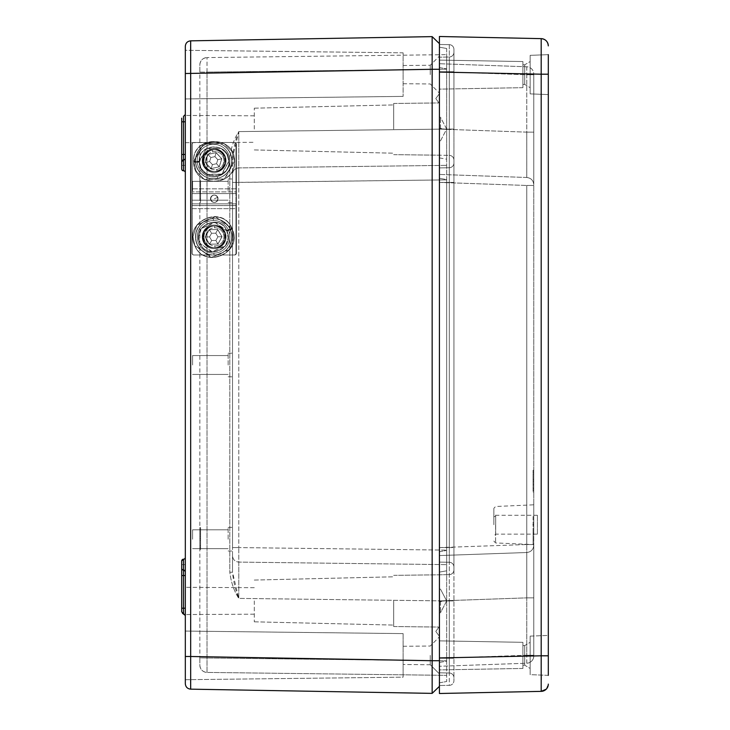 <?xml version="1.0" encoding="UTF-8"?>
<svg xmlns="http://www.w3.org/2000/svg" width="730" height="730" viewBox="0 0 730 730"><rect width="100%" height="100%" fill="white"/><g stroke="black" fill="none" stroke-linecap="round" stroke-linejoin="round"><path stroke-width="0.55" stroke-dasharray="3.65 2.74" d="M203.378 236.849A10.886 10.886 -90 0 1 214.264 225.962A10.886 10.886 -90 0 1 225.15 236.849A10.886 10.886 -90 0 1 214.264 247.744A10.886 10.886 -90 0 1 203.378 236.849M204.008 236.849A10.886 10.886 -90 0 1 214.894 225.962A10.886 10.886 -90 0 1 225.789 236.849A10.886 10.886 -90 0 1 214.894 247.744A10.886 10.886 -90 0 1 204.008 236.849M203.378 160.627A10.886 10.886 -90 0 1 214.264 149.741A10.886 10.886 -90 0 1 225.15 160.627A10.886 10.886 -90 0 1 214.264 171.513A10.886 10.886 -90 0 1 203.378 160.627M204.008 160.627A10.886 10.886 -90 0 1 214.894 149.741A10.886 10.886 -90 0 1 225.789 160.627A10.886 10.886 -90 0 1 214.894 171.513A10.886 10.886 -90 0 1 204.008 160.627M185.32 74.615L185.32 98.933L185.32 50.297L403.115 52.834L403.115 74.615L403.115 52.834L403.115 74.615L403.115 52.834L185.32 50.297M185.32 655.385L185.32 631.067L185.32 679.703L185.32 655.385L185.32 679.703L403.115 677.166L403.115 633.604L403.115 677.166L403.115 655.385L403.115 677.166L185.32 679.703M185.32 129.064L185.32 115.45L185.32 129.064M254.286 129.064L254.286 108.186L254.286 129.064M185.32 600.936L185.32 614.551L185.32 600.936M254.286 600.936L254.286 621.814L254.286 600.936M430.253 74.615L430.253 65.253L430.253 74.615M403.115 74.615L403.115 96.397L403.115 74.615M430.253 655.385L430.253 664.747L430.253 655.385M393.68 129.064L393.68 103.468L393.68 129.064M393.68 600.936L393.68 626.532L393.68 600.936M439.414 74.615L439.414 93.13L439.414 74.615M439.414 671.636L439.414 636.87L439.414 671.636M449.297 57.013L449.297 547.582L439.414 547.582L449.297 547.582L449.297 600.936L449.297 182.418L453.932 182.418L449.297 182.418L449.297 547.582L449.297 182.418L439.414 182.418L449.297 182.418L449.297 167.727L439.414 167.9L449.297 167.727A4.718 4.718 0 0 0 453.932 163.009A4.718 4.718 180 0 1 449.297 167.727A4.718 4.718 0 0 0 453.932 163.009L453.932 569.911A4.718 4.718 180 0 1 449.297 574.629A4.718 4.718 0 0 0 453.932 569.911L453.932 566.991A4.718 4.718 180 0 0 449.297 562.273L439.414 562.1L439.414 672.814L449.297 672.987L439.414 672.814L439.414 658.287L449.297 658.287L449.297 685.342L439.414 685.516L449.297 685.342A4.718 4.718 0 0 0 453.932 680.625L453.932 569.911A4.718 4.718 0 0 1 449.297 574.629L439.414 574.802L449.297 574.629L439.414 574.802L439.414 685.516L439.414 574.802L449.297 574.629A4.718 4.718 0 0 0 453.932 569.911L453.932 163.009A4.718 4.718 0 0 1 449.297 167.727L449.297 129.064L439.414 129.064L439.414 600.936L439.414 57.186L439.414 129.091L449.297 129.064L449.297 71.713L439.414 71.713L439.414 63.72L439.414 71.704L449.297 71.713L449.297 155.371L439.414 155.198L449.297 155.371A4.718 4.718 0 0 1 453.932 160.089L453.932 71.713L453.932 160.089A4.718 4.718 0 0 0 449.297 155.371A4.718 4.718 0 0 1 453.932 160.089L453.932 182.418L453.932 160.089A4.718 4.718 180 0 0 449.297 155.371L449.297 182.418L449.297 129.064L439.414 129.064L453.932 129.064L453.932 49.375L453.932 163.009L453.932 129.064L449.297 129.064L453.932 129.064L449.297 129.064L449.297 44.658L439.414 44.484L449.297 44.658A4.718 4.718 0 0 1 453.932 49.375A4.718 4.718 0 0 0 449.297 44.658L449.297 71.713L453.932 71.713L449.297 71.713L453.932 71.713L449.297 71.713L449.297 57.013A4.718 4.718 0 0 0 453.932 52.295A4.718 4.718 0 0 1 449.297 57.013L439.414 57.186L449.297 57.013A4.718 4.718 0 0 0 453.932 52.295M439.414 631.432L439.414 626.532L439.414 631.432M439.414 98.568L439.414 103.468L439.414 98.568M232.514 190.767L232.514 178.969L232.514 190.767M228.152 190.767L228.152 178.969L228.152 190.767M232.514 365L232.514 353.201L232.514 365M228.152 365L228.152 353.201L228.152 365M232.514 539.233L232.514 527.434L232.514 539.233M228.152 539.233L228.152 527.434L228.152 539.233M199.847 191.497L199.847 180.602L199.847 200.567L199.847 191.497L199.847 200.567L199.847 191.497L199.847 198.752L199.847 191.497L200.567 191.497L200.567 202.383L200.567 180.602L200.567 200.567L200.567 191.497L200.567 200.567L200.567 191.497L199.847 191.497L200.567 191.497L200.567 193.313L200.567 191.497L199.847 191.497M199.847 538.503L199.847 549.398L199.847 527.617L199.847 547.582L199.847 538.503L199.847 547.582L199.847 538.503L199.847 545.766L199.847 538.503L200.567 538.503L200.567 549.398L200.567 527.617L200.567 547.582L200.567 538.503L200.567 547.582L200.567 538.503L199.847 538.503L200.567 538.503L200.567 540.319L200.567 538.503L199.847 538.503M192.583 190.767L192.583 181.332L192.583 190.767M192.583 365L192.583 355.565L192.583 365M192.583 539.233L192.583 529.798L192.583 539.233M185.32 615.463L185.32 557.382L185.32 615.463M185.32 172.618L185.32 165.363L185.32 172.618A1.816 1.816 0 0 0 183.504 170.802L183.504 121.8L185.32 121.8L185.32 154.468L185.32 114.537L185.32 154.468L183.504 154.468L183.504 159.916A1.816 1.816 0 0 0 181.697 161.732A1.816 1.816 0 0 1 183.504 159.916A1.816 1.816 0 0 0 185.32 158.1L185.32 172.618A1.816 1.816 0 0 0 183.504 170.802L181.697 168.986A1.816 1.816 0 0 0 183.504 170.802A1.816 1.816 0 0 1 185.32 172.618A1.816 1.816 0 0 0 183.504 170.802A1.816 1.816 0 0 1 181.697 168.986L181.697 161.732A1.816 1.816 0 0 1 183.504 159.916L183.504 170.802A1.816 1.816 0 0 1 181.697 168.986L181.697 121.8L181.697 165.363L183.504 165.363L183.504 170.802A1.816 1.816 0 0 1 185.32 172.618M185.32 158.1A1.816 1.816 0 0 1 183.504 159.916A1.816 1.816 0 0 0 185.32 158.1A1.816 1.816 180 0 1 183.504 159.916A1.816 1.816 0 0 0 185.32 158.1L185.32 154.468M185.32 114.537L185.32 121.8L185.32 114.537M185.32 142.669L254.286 142.314L185.32 142.669L185.32 121.8L183.504 121.8L183.504 154.468L181.697 154.468L181.697 118.169L181.697 121.8L183.504 121.8L183.504 116.353L183.504 165.363L185.32 165.363L181.697 165.363M185.32 608.199L181.697 608.199L181.697 561.014A1.816 1.816 0 0 1 183.504 559.198A1.816 1.816 0 0 0 185.32 557.382A1.816 1.816 180 0 1 183.504 559.198A1.816 1.816 0 0 0 185.32 557.382L185.32 564.637L185.32 557.382A1.816 1.816 180 0 1 183.504 559.198L183.504 570.084A1.816 1.816 0 0 1 181.697 568.269L181.697 611.831L181.697 568.269A1.816 1.816 0 0 0 183.504 570.084A1.816 1.816 0 0 1 185.32 571.9A1.816 1.816 0 0 0 183.504 570.084A1.816 1.816 0 0 1 185.32 571.9A1.816 1.816 0 0 0 183.504 570.084A1.816 1.816 0 0 1 181.697 568.269A1.816 1.816 0 0 0 183.504 570.084L183.504 608.199L183.504 564.637L185.32 564.637L183.504 564.637L183.504 559.198L183.504 613.647M185.32 683.718L185.32 46.282M190.63 50.352L190.63 679.648M403.115 655.385L403.115 664.51L403.115 655.385M181.697 561.014A1.816 1.816 0 0 1 183.504 559.198A1.816 1.816 0 0 0 181.697 561.014A1.816 1.816 0 0 1 183.504 559.198M185.32 656.498L432.151 660.714L432.151 69.286L185.32 73.502M432.151 688.7L432.151 693.372L439.414 686.364L439.414 69.286L439.414 660.714L432.151 660.714L432.151 683.919M439.414 686.145L432.151 693.372L190.676 689.156M190.676 40.843L432.151 36.628L432.151 46.483M432.151 53.336L432.151 69.286L439.414 69.286L439.414 43.636L432.151 36.628M181.697 154.468L181.697 161.732A1.816 1.816 0 0 1 183.504 159.916A1.816 1.816 0 0 0 181.697 161.732M439.414 655.385L439.414 673.899L439.414 655.385M439.414 662.429L439.414 47.194L439.414 682.805L439.414 662.429L446.669 661.143L446.669 600.48L446.669 681.519L446.669 661.143L439.414 662.429M446.669 570.814L446.669 600.48L446.669 570.814L439.414 572.092L446.669 570.814L439.414 572.092L446.669 570.814L446.669 550.438L446.669 570.814M439.414 682.805L446.669 681.519L439.414 682.805M446.669 179.562L446.669 550.438L446.669 159.186L446.669 179.562L439.414 178.284L446.669 179.562M439.414 157.908L446.669 159.186L446.669 68.857L446.669 159.186L439.414 157.908M446.669 48.481L446.669 68.857L446.669 48.481L439.414 47.194L446.669 48.481M446.669 564.637L446.669 54.65L446.669 564.637L238.783 562.1L238.783 598.399L238.783 547.582L238.783 562.1L446.669 564.637M238.783 182.418L238.783 167.9L446.669 165.363L238.783 167.9L446.669 165.363L238.783 167.9L238.783 131.601L238.783 547.582L446.669 550.119L238.783 547.582L238.783 182.418L446.669 179.881L232.514 182.418L232.514 174.251C232.879 170.428 234.969 168.311 238.783 167.9C234.969 168.311 232.879 170.428 232.514 174.251C232.879 170.428 234.969 168.311 238.783 167.9C234.969 168.311 232.879 170.428 232.514 174.251L232.514 547.582L232.514 182.418L238.783 182.418M207.01 72.097L207.01 57.579L446.669 54.65L207.01 57.579L207.01 72.097L446.669 69.167L207.01 72.097L207.01 672.421L446.669 675.35L207.01 672.421L207.01 72.097L199.847 72.097L199.847 64.833C200.257 60.471 202.648 58.044 207.01 57.579A7.263 7.263 0 0 0 199.847 64.833L199.847 657.903L199.847 72.097L207.01 72.097M232.514 555.749L232.514 572.238L238.783 598.399C235.434 590.023 233.344 581.308 232.514 572.238L229.822 572.238C231.1 582.467 234.093 591.19 238.783 598.399L446.669 600.936L238.783 598.399C234.093 591.19 231.1 582.467 229.822 572.238L229.822 157.762L229.822 572.238L232.514 572.238L232.514 157.762L229.822 157.762C231.1 147.533 234.093 138.81 238.783 131.601C235.434 139.977 233.344 148.692 232.514 157.762L229.822 157.762C231.1 147.533 234.093 138.81 238.783 131.601L232.514 157.762L232.514 555.749C232.879 559.572 234.969 561.689 238.783 562.1C234.969 561.689 232.879 559.572 232.514 555.749C232.879 559.572 234.969 561.689 238.783 562.1C234.969 561.689 232.879 559.572 232.514 555.749M199.847 657.903L199.847 665.167C200.257 669.529 202.648 671.956 207.01 672.421A7.263 7.263 0 0 1 199.847 665.167L199.847 657.903L446.669 660.832L199.847 657.903M199.847 186.05L199.847 184.234L199.847 186.05L199.847 184.234L199.847 186.05L200.567 186.05L200.567 184.234L199.847 184.234L200.567 184.234L200.567 186.05L199.847 186.05L200.567 186.05L200.567 184.234L199.847 184.234L200.567 184.234L200.567 186.05L199.847 186.05M199.847 189.681L199.847 187.865L199.847 189.681L199.847 187.865L199.847 189.681L200.567 189.681L200.567 187.865L199.847 187.865L200.567 187.865L200.567 189.681L199.847 189.681L200.567 189.681L200.567 187.865L199.847 187.865L200.567 187.865L200.567 189.681L199.847 189.681M199.847 533.064L199.847 531.248L199.847 533.064L199.847 531.248L199.847 533.064L200.567 533.064L200.567 531.248L199.847 531.248L200.567 531.248L200.567 533.064L199.847 533.064L200.567 533.064L200.567 531.248L199.847 531.248L200.567 531.248L200.567 533.064L199.847 533.064M199.847 536.687L199.847 534.88L199.847 536.687L199.847 534.88L199.847 536.687L200.567 536.687L200.567 534.88L199.847 534.88L200.567 534.88L200.567 536.687L199.847 536.687L200.567 536.687L200.567 534.88L199.847 534.88L200.567 534.88L200.567 536.687L199.847 536.687M199.847 193.313L199.847 198.752L199.847 193.313L200.567 193.313L199.847 193.313L200.567 193.313L200.567 198.752L200.567 193.313L199.847 193.313L200.567 193.313L200.567 191.497L200.567 193.313L199.847 193.313L200.567 193.313L200.567 198.752L199.847 198.752L200.567 198.752L200.567 193.313L199.847 193.313M199.847 540.319L199.847 545.766L199.847 540.319L200.567 540.319L199.847 540.319L200.567 540.319L200.567 545.766L200.567 540.319L199.847 540.319L200.567 540.319L200.567 538.503L200.567 540.319L199.847 540.319L200.567 540.319L200.567 545.766L199.847 545.766L200.567 545.766L200.567 540.319L199.847 540.319M199.847 198.752L200.567 198.752L199.847 198.752M199.847 545.766L200.567 545.766L199.847 545.766M493.863 524.715L493.863 508.746L493.863 524.715M548.303 675.35L530.153 674.657L530.153 636.122L530.153 674.657L530.153 636.122L548.303 635.419L548.303 675.35L548.303 635.419L548.303 655.805L548.303 635.419L530.153 636.122L530.153 674.657L548.303 675.35L548.303 635.419M548.303 94.581L530.153 93.878L530.153 55.343L530.153 93.878L530.153 55.343L548.303 54.65L548.303 94.581L548.303 54.65L530.153 55.343L530.153 93.878L548.303 94.581L548.303 54.65M524.715 645.585L524.715 655.385L524.715 645.585L524.715 655.385L524.715 645.585L530.153 642.318L530.153 655.385L530.153 642.318L530.153 655.385L530.153 642.318L524.715 645.585L522.899 645.585L524.715 645.585M524.715 64.815L524.715 74.615L524.715 64.815L524.715 74.615L524.715 64.815L530.153 61.548L530.153 74.615L530.153 61.548L530.153 74.615L530.153 61.548L524.715 64.815L522.899 64.815L524.715 64.815M524.715 665.185L524.715 655.385L524.715 665.185L524.715 655.385L524.715 665.185L530.153 668.452L530.153 655.385L530.153 668.452L530.153 655.385L530.153 668.452L524.715 665.185L522.899 665.185L522.899 645.585L522.899 665.185L524.715 665.185M522.899 665.185L522.899 645.585L522.899 665.185M524.715 84.415L524.715 74.615L524.715 84.415L524.715 74.615L524.715 84.415L530.153 87.682L530.153 74.615L530.153 87.682L530.153 74.615L530.153 87.682L524.715 84.415L522.899 84.415L522.899 64.815L522.899 84.415L524.715 84.415M522.899 84.415L522.899 64.815L522.899 84.415M440.5 600.936L440.5 612.735L440.5 600.936M440.5 129.064L440.5 117.265L440.5 129.064M522.899 668.452L439.414 669.903L439.414 640.867L439.414 669.903L439.414 640.867L439.414 669.903L522.899 668.452L522.899 642.327L439.414 640.867L522.899 642.327L522.899 668.452M522.899 87.673L439.414 89.133L439.414 60.097L439.414 89.133L439.414 60.097L439.414 89.133L522.899 87.673L522.899 61.548L439.414 60.097L522.899 61.548L522.899 87.673M533.064 481.152L533.064 492.047L533.064 470.266L533.064 490.231L533.064 481.152L533.785 481.152L533.785 492.047L533.785 470.266L533.785 490.231L533.785 479.336L533.785 481.152L533.064 481.152L533.064 479.336L533.785 479.336L533.785 473.898L533.785 479.336L533.064 479.336L533.064 481.152M533.092 532.955L533.092 516.475L533.785 516.174L533.785 545.264C533.393 549.553 531.057 551.971 526.777 552.519L439.414 555.567L439.414 600.909L439.414 562.1L449.297 562.273A4.718 4.718 0 0 1 453.932 566.991L453.932 680.625A4.718 4.718 0 0 1 449.297 685.342L449.297 600.936L439.414 600.936L439.414 555.567L526.777 552.519L439.414 555.567L526.777 552.519L526.777 544.534L526.777 597.861L526.777 552.519C531.057 551.971 533.393 549.553 533.785 545.264C533.393 549.553 531.057 551.971 526.777 552.519C531.057 551.971 533.393 549.553 533.785 545.264L533.785 185.466L533.785 533.256L533.092 532.955L533.092 544.571L533.092 516.475M537.417 534.15L537.417 515.28L537.417 534.15L495.67 534.15L495.67 524.715L495.67 534.15L493.863 535.966M495.67 524.715L495.67 515.28L495.67 524.715M546.232 689.193L548.303 684.11M548.303 655.805L541.195 655.805L541.258 675.077M541.258 679.785L541.24 689.403M541.195 691.365L439.414 693.5L439.414 36.5L541.195 38.635L541.195 74.195L548.303 74.195M449.297 672.987L449.297 547.582L449.297 562.273L439.414 562.1L449.297 562.273A4.718 4.718 0 0 1 453.932 566.991A4.718 4.718 0 0 0 449.297 562.273L449.297 658.287L439.414 658.287L449.297 658.287L439.414 658.287L439.414 600.909L439.414 666.28L439.414 600.936L453.932 600.936L453.932 677.705L453.932 600.936L449.297 600.936L449.297 658.287L453.932 658.287L449.297 658.287L453.932 658.287L449.297 658.287L449.297 672.987A4.718 4.718 0 0 1 453.932 677.705A4.718 4.718 0 0 0 449.297 672.987A4.718 4.718 0 0 1 453.932 677.705M526.777 177.481L526.777 132.139L526.777 177.481L439.414 174.433L526.777 177.481C531.057 178.029 533.393 180.447 533.785 184.736L533.785 74.752L533.785 184.736C533.393 180.447 531.057 178.029 526.777 177.481C531.057 178.029 533.393 180.447 533.785 184.736C533.393 180.447 531.057 178.029 526.777 177.481M526.777 66.777L526.777 74.752L526.777 66.777C531.057 67.324 533.393 69.742 533.785 74.031L533.785 74.752L533.785 74.031A7.263 7.263 0 0 0 526.777 66.777L439.414 63.72L526.777 66.777M526.777 663.223L526.777 655.248L526.777 663.223C531.057 662.676 533.393 660.258 533.785 655.969L533.785 545.264L533.785 655.969A7.263 7.263 0 0 1 526.777 663.223L439.414 666.28L526.777 663.223M526.777 544.534L533.785 544.534L526.777 544.534L526.777 185.466L533.785 185.466L526.777 185.466L526.777 544.534L439.414 547.582L453.932 547.582L439.414 547.582L526.777 544.534M526.777 74.752L533.785 74.752L526.777 74.752L526.777 132.139L439.414 129.091L526.777 132.139L526.777 74.752L439.414 71.704L526.777 74.752M526.777 655.248L533.785 655.248L526.777 655.248L526.777 597.861L439.414 600.909L453.932 600.936L439.414 600.936L526.777 597.861L526.777 655.248L439.414 658.296L526.777 655.248M533.785 486.6L533.785 488.416L533.785 486.6L533.064 486.6L533.785 486.6M533.785 482.968L533.785 484.784L533.785 482.968L533.064 482.968L533.785 482.968M533.785 488.416L533.064 488.416L533.064 486.6L533.064 488.416L533.785 488.416M533.785 484.784L533.064 484.784L533.785 484.784M533.064 482.968L533.064 484.784L533.064 482.968M533.064 473.898L533.785 473.898L533.064 473.898L533.064 479.336L533.785 479.336L533.064 479.336L533.064 473.898M202.219 160.627A11.799 11.799 90 0 0 214.018 172.426A11.799 11.799 90 0 0 225.807 160.627A11.799 11.799 90 0 0 214.018 148.829A11.799 11.799 90 0 0 202.219 160.627A11.799 11.799 90 0 0 214.018 172.426A11.799 11.799 90 0 0 225.807 160.627A11.799 11.799 90 0 0 214.018 148.829A11.799 11.799 90 0 0 202.219 160.627A11.799 11.799 90 0 0 214.018 172.426A11.799 11.799 90 0 0 225.807 160.627A11.799 11.799 90 0 0 214.018 148.829A11.799 11.799 90 0 0 202.219 160.627L202.347 160.627A11.799 11.799 90 0 0 214.145 172.426A11.799 11.799 90 0 0 225.935 160.627A11.799 11.799 90 0 0 214.145 148.829A11.799 11.799 90 0 0 202.347 160.627A11.799 11.799 90 0 0 214.145 172.426A11.799 11.799 90 0 0 225.935 160.627L225.935 160.627A11.799 11.799 90 0 0 214.145 148.829A11.799 11.799 90 0 0 202.347 160.627A11.799 11.799 90 0 0 214.145 172.426A11.799 11.799 90 0 0 225.935 160.627A11.799 11.799 90 0 0 214.145 148.829A11.799 11.799 90 0 0 202.347 160.627L202.219 160.627M202.219 236.849A11.799 11.799 90 0 0 214.018 248.647A11.799 11.799 90 0 0 225.807 236.849A11.799 11.799 90 0 0 214.018 225.059A11.799 11.799 90 0 0 202.219 236.849A11.799 11.799 90 0 0 214.018 248.647A11.799 11.799 90 0 0 225.807 236.849A11.799 11.799 90 0 0 214.018 225.059A11.799 11.799 90 0 0 202.219 236.849A11.799 11.799 90 0 0 214.018 248.647A11.799 11.799 90 0 0 225.807 236.849A11.799 11.799 90 0 0 214.018 225.059A11.799 11.799 90 0 0 202.219 236.849L202.347 236.849A11.799 11.799 90 0 0 214.145 248.647A11.799 11.799 90 0 0 225.935 236.849A11.799 11.799 90 0 0 214.145 225.059A11.799 11.799 90 0 0 202.347 236.849A11.799 11.799 90 0 0 214.145 248.647A11.799 11.799 90 0 0 225.935 236.849L225.935 236.849A11.799 11.799 90 0 0 214.145 225.059A11.799 11.799 90 0 0 202.347 236.849A11.799 11.799 90 0 0 214.145 248.647A11.799 11.799 90 0 0 225.935 236.849A11.799 11.799 90 0 0 214.145 225.059A11.799 11.799 90 0 0 202.347 236.849L202.219 236.849M235.973 253.191L235.973 208.643L235.973 253.191A1.816 1.816 -90 0 1 234.157 254.998L234.284 254.998A1.816 1.816 90 0 0 236.1 253.191L235.973 253.191A1.816 1.816 -90 0 1 234.157 254.998L234.284 254.998A1.816 1.816 90 0 0 236.1 253.191L235.973 253.191A1.816 1.816 -90 0 1 234.157 254.998L234.284 254.998A1.816 1.816 90 0 0 236.1 253.191L235.973 208.643L192.054 208.643L192.054 144.294A1.816 1.816 -90 0 1 193.87 142.478L193.998 142.478A1.816 1.816 90 0 0 192.182 144.294L192.054 144.294A1.816 1.816 -90 0 1 193.87 142.478L193.998 142.478A1.816 1.816 90 0 0 192.182 144.294L192.054 144.294A1.816 1.816 -90 0 1 193.87 142.478L193.998 142.478A1.816 1.816 90 0 0 192.182 144.294L192.054 188.833L192.054 144.294M234.157 254.998L193.87 254.998A1.816 1.816 -90 0 1 192.054 253.191L192.182 253.191A1.816 1.816 90 0 0 193.998 254.998L193.87 254.998A1.816 1.816 -90 0 1 192.054 253.191L192.054 188.833L235.973 188.833L236.1 144.294A1.816 1.816 90 0 0 234.284 142.478L234.157 142.478A1.816 1.816 -90 0 1 235.973 144.294L236.1 144.294A1.816 1.816 90 0 0 234.284 142.478L234.157 142.478A1.816 1.816 -90 0 1 235.973 144.294L236.1 144.294A1.816 1.816 90 0 0 234.284 142.478L193.998 142.478M192.054 208.643L192.182 253.191A1.816 1.816 90 0 0 193.998 254.998L193.87 254.998A1.816 1.816 -90 0 1 192.054 253.191L192.054 208.643L235.973 208.643L235.973 188.833L192.054 188.833L235.973 188.833L235.973 144.294L235.973 208.643L192.054 208.643L192.054 188.833M236.1 144.294L236.1 191.899L192.182 191.899L236.1 191.899L236.1 253.191L236.1 144.294L236.1 191.899L192.182 191.899L192.182 144.294L192.182 253.191L192.182 144.294M214.018 172.426L214.264 172.426A11.799 11.799 -90 0 1 202.475 160.627A11.799 11.799 -90 0 1 214.264 148.829A11.799 11.799 -90 0 1 226.063 160.627A11.799 11.799 -90 0 1 214.264 172.426A11.799 11.799 -90 0 1 202.475 160.627A11.799 11.799 -90 0 1 214.264 148.829A11.799 11.799 -90 0 1 226.063 160.627A11.799 11.799 -90 0 1 214.264 172.426A11.799 11.799 -90 0 1 202.475 160.627A11.799 11.799 -90 0 1 214.264 148.829A11.799 11.799 -90 0 1 226.063 160.627A11.799 11.799 -90 0 1 214.264 172.426L214.145 172.426A11.799 11.799 -90 0 1 202.347 160.627A11.799 11.799 -90 0 1 214.145 148.829L214.145 148.829A11.799 11.799 -90 0 1 225.935 160.627A11.799 11.799 -90 0 1 214.145 172.426A11.799 11.799 -90 0 1 202.347 160.627A11.799 11.799 -90 0 1 214.145 148.829A11.799 11.799 -90 0 1 225.935 160.627A11.799 11.799 -90 0 1 214.145 172.426A11.799 11.799 -90 0 1 202.347 160.627A11.799 11.799 -90 0 1 214.145 148.829A11.799 11.799 -90 0 1 225.935 160.627A11.799 11.799 -90 0 1 214.145 172.426L214.264 172.426M214.018 248.647L214.264 248.647A11.799 11.799 -90 0 1 202.475 236.849A11.799 11.799 -90 0 1 214.264 225.059A11.799 11.799 -90 0 1 226.063 236.849A11.799 11.799 -90 0 1 214.264 248.647A11.799 11.799 -90 0 1 202.475 236.849A11.799 11.799 -90 0 1 214.264 225.059A11.799 11.799 -90 0 1 226.063 236.849A11.799 11.799 -90 0 1 214.264 248.647A11.799 11.799 -90 0 1 202.475 236.849A11.799 11.799 -90 0 1 214.264 225.059A11.799 11.799 -90 0 1 226.063 236.849A11.799 11.799 -90 0 1 214.264 248.647L214.145 248.647A11.799 11.799 -90 0 1 202.347 236.849A11.799 11.799 -90 0 1 214.145 225.059L214.145 225.059A11.799 11.799 -90 0 1 225.935 236.849A11.799 11.799 -90 0 1 214.145 248.647A11.799 11.799 -90 0 1 202.347 236.849A11.799 11.799 -90 0 1 214.145 225.059A11.799 11.799 -90 0 1 225.935 236.849A11.799 11.799 -90 0 1 214.145 248.647A11.799 11.799 -90 0 1 202.347 236.849A11.799 11.799 -90 0 1 214.145 225.059A11.799 11.799 -90 0 1 225.935 236.849A11.799 11.799 -90 0 1 214.145 248.647L214.264 248.647M214.465 202.365A3.632 3.632 -90 0 1 211.134 200.166A3.632 3.632 -90 0 1 214.465 195.111A3.632 3.632 -90 0 1 217.805 197.319A3.632 3.632 -90 0 1 214.465 202.365L214.264 202.365A3.632 3.632 -90 0 1 210.642 198.743A3.632 3.632 -90 0 1 214.264 195.111A3.632 3.632 -90 0 1 217.896 198.743A3.632 3.632 -90 0 1 214.264 202.365A3.632 3.632 -90 0 1 210.642 198.743A3.632 3.632 -90 0 1 214.264 195.111A3.632 3.632 -90 0 1 217.896 198.743A3.632 3.632 -90 0 1 214.264 202.365A3.632 3.632 -90 0 1 210.642 198.743A3.632 3.632 -90 0 1 214.264 195.111A3.632 3.632 -90 0 1 217.896 198.743A3.632 3.632 -90 0 1 214.264 202.365L214.145 202.365A3.632 3.632 -90 0 1 210.514 198.743A3.632 3.632 -90 0 1 214.145 195.111L214.145 195.111A3.632 3.632 -90 0 1 217.768 198.743A3.632 3.632 -90 0 1 214.145 202.365A3.632 3.632 90 0 0 217.476 197.319A3.632 3.632 90 0 0 214.145 195.111A3.632 3.632 90 0 0 210.806 200.166A3.632 3.632 90 0 0 214.145 202.365A3.632 3.632 -90 0 1 210.514 198.743A3.632 3.632 -90 0 1 214.145 195.111A3.632 3.632 -90 0 1 217.768 198.743A3.632 3.632 -90 0 1 214.145 202.365A3.632 3.632 -90 0 1 210.514 198.743A3.632 3.632 -90 0 1 214.145 195.111A3.632 3.632 -90 0 1 217.768 198.743A3.632 3.632 -90 0 1 214.145 202.365L214.264 202.365M236.283 253.191A1.816 1.816 -90 0 1 234.467 254.998L193.815 254.998A1.816 1.816 -90 0 1 191.999 253.191L191.999 144.294A1.816 1.816 -90 0 1 193.815 142.478L234.467 142.478A1.816 1.816 -90 0 1 236.283 144.294L236.283 253.191A1.816 1.816 -90 0 1 234.467 254.998L193.943 254.998A1.816 1.816 -90 0 1 192.127 253.191L192.127 144.294A1.816 1.816 -90 0 1 193.943 142.478L234.595 142.478A1.816 1.816 -90 0 1 236.41 144.294L236.41 253.191A1.816 1.816 -90 0 1 234.595 254.998L193.943 254.998A1.816 1.816 -90 0 1 192.127 253.191L192.127 144.294A1.816 1.816 -90 0 1 193.943 142.478L234.595 142.478A1.816 1.816 -90 0 1 236.41 144.294L236.41 253.191A1.816 1.816 -90 0 1 234.595 254.998L193.943 254.998A1.816 1.816 -90 0 1 192.127 253.191L192.127 144.294A1.816 1.816 -90 0 1 193.943 142.478L234.595 142.478A1.816 1.816 -90 0 1 236.41 144.294L236.41 253.191A1.816 1.816 -90 0 1 234.595 254.998L193.815 254.998A1.816 1.816 -90 0 1 191.999 253.191L191.999 144.294A1.816 1.816 -90 0 1 193.815 142.478L234.467 142.478A1.816 1.816 -90 0 1 236.283 144.294L236.283 253.191A1.816 1.816 -90 0 1 234.467 254.998L193.815 254.998A1.816 1.816 -90 0 1 191.999 253.191L191.999 144.294A1.816 1.816 -90 0 1 193.815 142.478L234.467 142.478A1.816 1.816 -90 0 1 236.283 144.294L236.41 253.191M214.392 198.779L217.805 197.319A3.632 3.632 -90 0 1 215.888 202.082A3.632 3.632 -90 0 1 211.134 200.166L210.806 200.166A3.632 3.632 90 0 0 215.569 202.082A3.632 3.632 90 0 0 217.476 197.319A3.632 3.632 90 0 0 212.713 195.403A3.632 3.632 90 0 0 210.806 200.166A3.632 3.632 90 0 0 215.569 202.082A3.632 3.632 90 0 0 217.476 197.319A3.632 3.632 90 0 0 212.713 195.403A3.632 3.632 90 0 0 210.806 200.166L211.134 200.166A3.632 3.632 -90 0 1 213.041 195.403A3.632 3.632 -90 0 1 217.805 197.319A3.632 3.632 -90 0 1 215.888 202.082A3.632 3.632 -90 0 1 211.134 200.166A3.632 3.632 -90 0 1 213.041 195.403A3.632 3.632 -90 0 1 217.805 197.319L214.392 198.779M199.445 162.197L199.317 161.576L193.696 161.631L193.824 162.252L199.445 162.197L199.317 161.576L193.696 161.631L196.096 171.057L204.491 179.589L224.876 178.959L234.567 160.956L231.665 151.028L223.845 143.536L203.414 144.075L193.678 161.996L199.299 161.941L199.171 161.321L193.55 161.367L193.678 161.996L199.299 161.941L199.171 161.321L193.55 161.367L193.678 161.996L199.299 161.941L199.171 161.321L193.55 161.367L193.678 161.996C191.716 135.753 235.06 134.566 234.567 160.956C236.575 187.281 193.277 188.559 193.824 162.252L199.445 162.197L201.005 168.311L207.265 174.689L222.02 174.114L228.946 161.011L226.747 153.765L221.081 148.436L206.271 148.92L199.299 161.941C197.748 142.952 229.156 141.875 228.946 161.011C230.543 180.082 199.19 181.25 199.445 162.197L201.188 168.657L206.791 174.269L221.555 174.105L228.828 161.193L226.948 154.112L221.309 148.418L206.49 148.5L199.171 161.321C198.149 142.295 229.558 142.076 228.828 161.193C229.904 180.301 198.542 180.611 199.317 161.576L193.696 161.631L196.279 171.395L204.017 179.169L224.411 178.941L234.449 161.138L231.866 151.365L224.073 143.518L203.643 143.655L193.55 161.367C192.118 135.105 235.462 134.767 234.449 161.138C235.936 187.5 192.629 187.92 193.696 161.631L193.824 162.252L199.445 162.197C199.19 181.25 230.543 180.082 228.946 161.011C229.156 141.875 197.748 142.952 199.299 161.941M226.765 230.406L226.921 231.063L232.058 228.773L231.903 228.116L226.765 230.406L226.921 231.063L232.058 228.773L231.903 228.116L215.14 216.518L196.653 225.251L192.994 236.821L194.928 245.636L211.691 257.343L230.169 248.729L233.792 238.309L231.894 228.454L226.756 230.753L226.911 231.401L232.049 229.111L231.894 228.454L226.756 230.753L226.911 231.401L232.049 229.111L231.894 228.454L226.756 230.753L226.911 231.401L232.049 229.111L231.894 228.454C244.231 251.686 205.002 270.045 194.928 245.636C182.6 222.294 221.829 203.825 231.903 228.116L226.765 230.406L214.556 222.112L201.206 228.554L198.615 237.004L200.066 243.345L212.275 251.759L225.616 245.426L228.171 238.126L226.756 230.753C235.817 247.497 207.493 260.993 200.066 243.345C191.014 226.482 219.338 212.877 226.765 230.406L226.921 231.063L214.948 222.44L201.434 228.508L198.624 236.721L199.892 243.263L211.864 252.005L225.369 246.046L228.18 237.861L226.911 231.401C235.507 248.392 206.836 261.103 199.892 243.263C191.296 226.163 219.976 213.343 226.921 231.063L232.058 228.773L215.532 216.856L196.881 225.214L193.003 236.538L194.755 245.554L211.28 257.59L229.923 249.341L233.81 238.044L232.049 229.111C243.92 252.58 204.345 270.155 194.755 245.554C182.892 221.975 222.468 204.29 232.058 228.773L231.903 228.116L226.765 230.406C219.338 212.877 191.014 226.482 200.066 243.345C207.493 260.993 235.817 247.497 226.756 230.753M217.129 176.56A16.334 16.334 90 0 0 229.466 157.032A16.334 16.334 90 0 0 209.939 144.695A16.334 16.334 90 0 0 197.602 164.223A16.334 16.334 90 0 0 217.129 176.56A16.334 16.334 90 0 0 229.466 157.032A16.334 16.334 90 0 0 209.939 144.695L209.574 142.925A18.15 18.15 90 0 0 213.561 178.777A18.15 18.15 90 0 0 231.602 158.62A18.15 18.15 90 0 0 209.574 142.925L209.793 142.925A18.15 18.15 90 0 0 213.79 178.777A18.15 18.15 90 0 0 231.821 158.62A18.15 18.15 90 0 0 209.793 142.925A18.15 18.15 90 0 0 196.087 164.624A18.15 18.15 90 0 0 217.777 178.33A18.15 18.15 90 0 0 231.492 156.631A18.15 18.15 90 0 0 209.793 142.925A18.15 18.15 90 0 0 196.087 164.624A18.15 18.15 90 0 0 217.777 178.33A18.15 18.15 90 0 0 231.492 156.631A18.15 18.15 90 0 0 209.793 142.925L209.574 142.925A18.15 18.15 90 0 0 195.868 164.624A18.15 18.15 90 0 0 217.558 178.33A18.15 18.15 90 0 0 231.264 156.631A18.15 18.15 90 0 0 209.574 142.925A18.15 18.15 90 0 0 195.868 164.624A18.15 18.15 90 0 0 217.558 178.33A18.15 18.15 90 0 0 231.264 156.631A18.15 18.15 90 0 0 209.574 142.925L209.939 144.695A16.334 16.334 90 0 0 197.602 164.223A16.334 16.334 90 0 0 217.129 176.56L217.777 178.33L217.129 176.56A16.334 16.334 90 0 0 229.466 157.032A16.334 16.334 90 0 0 209.939 144.695A16.334 16.334 90 0 0 197.602 164.223A16.334 16.334 90 0 0 217.129 176.56M216.18 171.249A10.886 10.886 90 0 0 213.79 149.741A10.886 10.886 90 0 0 202.967 161.832A10.886 10.886 90 0 0 216.18 171.249A10.886 10.886 90 0 0 224.411 158.227A10.886 10.886 90 0 0 211.39 150.006L212.375 150.006A10.886 10.886 90 0 0 214.766 171.513A10.886 10.886 90 0 0 225.588 159.423A10.886 10.886 90 0 0 212.375 150.006A10.886 10.886 90 0 0 204.144 163.018A10.886 10.886 90 0 0 217.166 171.249A10.886 10.886 90 0 0 225.387 158.227A10.886 10.886 90 0 0 212.375 150.006A10.886 10.886 90 0 0 204.144 163.018A10.886 10.886 90 0 0 217.166 171.249A10.886 10.886 90 0 0 225.387 158.227A10.886 10.886 90 0 0 212.375 150.006L212.804 151.776A9.07 9.07 90 0 0 205.951 162.626A9.07 9.07 90 0 0 216.801 169.479A9.07 9.07 90 0 0 223.654 158.629A9.07 9.07 90 0 0 212.804 151.776A9.07 9.07 90 0 0 205.951 162.626A9.07 9.07 90 0 0 216.801 169.479A9.07 9.07 90 0 0 223.654 158.629A9.07 9.07 90 0 0 212.804 151.776A9.07 9.07 90 0 0 205.951 162.626A9.07 9.07 90 0 0 216.801 169.479L217.166 171.249L216.18 171.249L217.166 171.249L216.801 169.479A9.07 9.07 90 0 0 223.654 158.629A9.07 9.07 90 0 0 212.804 151.776L212.375 150.006L211.39 150.006A10.886 10.886 90 0 0 203.168 163.018A10.886 10.886 90 0 0 216.18 171.249A10.886 10.886 90 0 0 224.411 158.227A10.886 10.886 90 0 0 211.39 150.006A10.886 10.886 90 0 0 203.168 163.018A10.886 10.886 90 0 0 216.18 171.249M216.025 152.625L221.71 158.784L219.219 166.787L211.043 168.63L205.358 162.471L207.849 154.468L216.025 152.625L221.71 158.784L219.219 166.787L211.043 168.63L205.358 162.471L207.849 154.468L216.025 152.625L221.71 158.784L219.219 166.787L211.043 168.63L205.358 162.471L207.849 154.468L216.117 152.625L214.939 156.621L217.777 159.706L221.801 158.784L216.117 152.625L207.849 154.468L210.851 157.543L214.939 156.621L217.777 159.706L216.536 163.703L219.219 166.787M217.777 159.706L216.536 163.703L219.31 166.787L221.801 158.784L217.777 159.706L216.536 163.703L212.448 164.624L211.134 168.63L219.31 166.787L221.801 158.784L216.117 152.625L207.94 154.468L205.358 162.471L209.601 161.549L210.851 157.543L214.939 156.621L217.777 159.706L221.71 158.784M207.849 154.468L205.449 162.471L211.134 168.63L219.31 166.787L216.536 163.703L212.448 164.624L211.134 168.63L219.31 166.787L221.801 158.784L216.117 152.625L207.94 154.468L205.449 162.471L211.043 168.63M213.79 253.182A16.334 16.334 90 0 0 229.904 236.639A16.334 16.334 90 0 0 213.361 220.524A16.334 16.334 90 0 0 197.246 237.067A16.334 16.334 90 0 0 213.79 253.182A16.334 16.334 90 0 0 229.904 236.639A16.334 16.334 90 0 0 213.361 220.524L213.37 218.708A18.15 18.15 90 0 0 195.457 236.976A18.15 18.15 90 0 0 213.844 254.998A18.15 18.15 90 0 0 231.757 236.73A18.15 18.15 90 0 0 213.37 218.708L213.589 218.708A18.15 18.15 90 0 0 195.686 236.976A18.15 18.15 90 0 0 214.063 254.998A18.15 18.15 90 0 0 231.976 236.73A18.15 18.15 90 0 0 213.589 218.708A18.15 18.15 90 0 0 195.686 237.095A18.15 18.15 90 0 0 214.063 254.998A18.15 18.15 90 0 0 231.976 236.611A18.15 18.15 90 0 0 213.589 218.708A18.15 18.15 90 0 0 195.686 237.095A18.15 18.15 90 0 0 214.063 254.998A18.15 18.15 90 0 0 231.976 236.611A18.15 18.15 90 0 0 213.589 218.708L213.37 218.708A18.15 18.15 90 0 0 195.457 237.095A18.15 18.15 90 0 0 213.844 254.998A18.15 18.15 90 0 0 231.748 236.611A18.15 18.15 90 0 0 213.37 218.708A18.15 18.15 90 0 0 195.457 237.095A18.15 18.15 90 0 0 213.844 254.998A18.15 18.15 90 0 0 231.748 236.611A18.15 18.15 90 0 0 213.37 218.708L213.361 220.524A16.334 16.334 90 0 0 197.246 237.067A16.334 16.334 90 0 0 213.79 253.182L214.063 254.998L213.79 253.182A16.334 16.334 90 0 0 229.904 236.639A16.334 16.334 90 0 0 213.361 220.524A16.334 16.334 90 0 0 197.246 237.067A16.334 16.334 90 0 0 213.79 253.182M213.972 247.744A10.886 10.886 90 0 0 224.712 236.785A10.886 10.886 90 0 0 213.689 225.962A10.886 10.886 90 0 0 202.94 236.921A10.886 10.886 90 0 0 213.972 247.744A10.886 10.886 90 0 0 224.712 236.712A10.886 10.886 90 0 0 213.689 225.962L214.666 225.962A10.886 10.886 90 0 0 203.925 236.921A10.886 10.886 90 0 0 214.948 247.744A10.886 10.886 90 0 0 225.698 236.785A10.886 10.886 90 0 0 214.666 225.962A10.886 10.886 90 0 0 203.925 236.995A10.886 10.886 90 0 0 214.948 247.744A10.886 10.886 90 0 0 225.698 236.712A10.886 10.886 90 0 0 214.666 225.962A10.886 10.886 90 0 0 203.925 236.995A10.886 10.886 90 0 0 214.948 247.744A10.886 10.886 90 0 0 225.698 236.712A10.886 10.886 90 0 0 214.666 225.962L214.72 227.778A9.07 9.07 90 0 0 205.769 236.976A9.07 9.07 90 0 0 214.958 245.928A9.07 9.07 90 0 0 223.918 236.73A9.07 9.07 90 0 0 214.72 227.778A9.07 9.07 90 0 0 205.769 236.976A9.07 9.07 90 0 0 214.958 245.928A9.07 9.07 90 0 0 223.918 236.73A9.07 9.07 90 0 0 214.72 227.778A9.07 9.07 90 0 0 205.769 236.976A9.07 9.07 90 0 0 214.958 245.928L214.948 247.744L213.972 247.744L214.948 247.744L214.958 245.928A9.07 9.07 90 0 0 223.918 236.73A9.07 9.07 90 0 0 214.72 227.778L214.666 225.962L213.689 225.962A10.886 10.886 90 0 0 202.94 236.995A10.886 10.886 90 0 0 213.972 247.744A10.886 10.886 90 0 0 224.712 236.712A10.886 10.886 90 0 0 213.689 225.962A10.886 10.886 90 0 0 202.94 236.995A10.886 10.886 90 0 0 213.972 247.744M217.668 229.539L221.957 236.739L217.859 244.057L209.483 244.167L205.194 236.967L209.291 229.649L217.668 229.539L221.957 236.739L217.859 244.057L209.483 244.167L205.194 236.967L209.291 229.649L217.668 229.539L221.957 236.739L217.859 244.057L209.483 244.167L205.194 236.967L209.291 229.649L217.768 229.539L215.779 233.198L217.923 236.794L222.048 236.739L217.768 229.539L209.291 229.649L211.59 233.253L215.779 233.198L217.923 236.794L215.879 240.453L217.859 244.057M217.923 236.794L215.879 240.453L217.96 244.057L222.048 236.739L217.923 236.794L215.879 240.453L211.682 240.508L209.574 244.167L217.96 244.057L222.048 236.739L217.768 229.539L209.382 229.649L205.194 236.967L209.546 236.903L211.59 233.253L215.779 233.198L217.923 236.794L221.957 236.739M209.291 229.649L205.285 236.967L209.574 244.167L217.96 244.057L215.879 240.453L211.682 240.508L209.574 244.167L217.96 244.057L222.048 236.739L217.768 229.539L209.382 229.649L205.285 236.967L209.483 244.167M234.284 142.478L193.87 142.478M236.1 191.899L236.082 193.596L192.163 193.596L236.082 193.596L192.163 193.596L192.163 203.88L192.182 205.577L236.1 205.577L192.182 205.577L192.182 253.191A1.816 1.816 90 0 0 193.998 254.998L193.87 254.998M236.1 253.191L236.082 203.88L192.163 203.88L236.082 203.88L236.082 193.596M234.284 254.998L193.998 254.998M235.973 208.643L235.973 188.833M192.182 191.899L192.163 193.596M234.157 142.478A1.816 1.816 -90 0 1 235.973 144.294M193.824 162.252C193.277 188.559 236.575 187.281 234.567 160.956C235.06 134.566 191.716 135.753 193.678 161.996M193.696 161.631C192.629 187.92 235.936 187.5 234.449 161.138C235.462 134.767 192.118 135.105 193.55 161.367M199.317 161.576C198.542 180.611 229.904 180.301 228.828 161.193C229.558 142.076 198.149 142.295 199.171 161.321M231.903 228.116C221.829 203.825 182.6 222.294 194.928 245.636C205.002 270.045 244.231 251.686 231.894 228.454M232.058 228.773C222.468 204.29 182.892 221.975 194.755 245.554C204.345 270.155 243.92 252.58 232.049 229.111M226.921 231.063C219.976 213.343 191.296 226.163 199.892 243.263C206.836 261.103 235.507 248.392 226.911 231.401M216.536 163.703L212.448 164.624L209.601 161.549L205.358 162.471M216.117 152.625L214.939 156.621L216.117 152.625L221.801 158.784L219.31 166.787L211.134 168.63L212.448 164.624L209.601 161.549L210.851 157.543L214.939 156.621M207.94 154.468L210.851 157.543L207.94 154.468M211.134 168.63L205.449 162.471L209.601 161.549L210.851 157.543M215.879 240.453L211.682 240.508L209.546 236.903L205.194 236.967M217.768 229.539L215.779 233.198L217.768 229.539L222.048 236.739L217.96 244.057L209.574 244.167L211.682 240.508L209.546 236.903L211.59 233.253L215.779 233.198M209.382 229.649L211.59 233.253L209.382 229.649M209.574 244.167L205.285 236.967L209.546 236.903L211.59 233.253M181.697 575.532L185.32 575.532M185.32 571.9A1.816 1.816 0 0 0 183.504 570.084L181.697 568.269A1.816 1.816 0 0 0 183.504 570.084L185.32 571.9A1.816 1.816 0 0 0 183.504 570.084A1.816 1.816 0 0 1 181.697 568.269M185.32 121.8L181.697 121.8L183.504 121.8L183.504 116.353M183.504 564.637L181.697 564.637L183.504 564.637M181.697 608.199L183.504 608.199L181.697 608.199M181.697 168.986A1.816 1.816 0 0 0 183.504 170.802A1.816 1.816 0 0 1 181.697 168.986L181.697 169.068M446.669 600.48L439.414 601.757L446.669 600.48M439.414 551.716L446.669 550.438L439.414 551.716M446.669 129.52L439.414 128.243L446.669 129.52M439.414 67.571L446.669 68.857L439.414 67.571M446.669 129.064L238.783 131.601L446.669 129.064L440.5 117.265L439.414 117.265L440.5 117.265L446.669 129.064L440.5 140.853L439.414 140.853L440.5 140.853L446.669 129.064M232.514 547.582L238.783 547.582L232.514 547.582M199.847 64.833A7.263 7.263 0 0 1 207.01 57.579M199.847 665.167A7.263 7.263 0 0 0 207.01 672.421M495.597 524.715L495.597 542.938L495.597 524.715M493.863 517.196A1.816 0.83 180 0 1 495.597 516.365M439.414 657.94L541.195 655.805L541.195 74.195L439.414 72.06M449.297 685.342A4.718 4.718 0 0 0 453.932 680.625M449.297 182.418L439.414 182.418L449.297 182.418M449.297 44.658A4.718 4.718 0 0 1 453.932 49.375M449.297 71.713L439.414 71.713L449.297 71.713M439.414 182.418L526.777 185.466L439.414 182.418M526.777 597.861L533.785 597.861L526.777 597.861M533.785 132.139L526.777 132.139L533.785 132.139M532.827 524.715L533.493 524.715L532.827 524.715M236.082 203.88L192.163 203.88M236.1 205.577L192.182 205.577M212.448 164.624L209.601 161.549M211.682 240.508L209.546 236.903M214.894 225.962L214.264 225.962M214.894 149.741L214.264 149.741M403.115 633.604L185.32 631.067L403.115 633.604M254.286 115.814L185.32 115.45L254.286 115.814M254.286 587.686L185.32 587.331L254.286 587.686M403.115 65.49L430.253 65.253L439.414 56.1L430.253 65.253L403.115 65.49M403.115 646.269L430.253 646.032L439.414 636.87L430.253 646.032L403.115 646.269M254.286 108.186L393.68 104.919L254.286 108.186M254.286 580.067L393.68 576.8L254.286 580.067M430.253 664.747L439.414 673.899L430.253 664.747L403.115 664.51L430.253 664.747M393.68 103.468L439.414 102.93L393.68 103.468M393.68 575.349L439.414 574.802L393.68 575.349M435.783 631.432L439.414 626.532L435.783 631.432L439.414 636.332L435.783 631.432M435.783 98.568L439.414 93.668L435.783 98.568L439.414 103.468L435.783 98.568M228.152 178.969L232.514 178.969L228.152 178.969M228.152 353.201L232.514 353.201L228.152 353.201M228.152 527.434L232.514 527.434L228.152 527.434M199.847 202.383L200.567 202.383L199.847 202.383M199.847 549.398L200.567 549.398L199.847 549.398M192.583 181.332L228.152 181.332L192.583 181.332M192.583 355.565L228.152 355.565L192.583 355.565M192.583 529.798L228.152 529.798L192.583 529.798M199.847 182.418L200.567 182.418L199.847 182.418M199.847 529.433L200.567 529.433L199.847 529.433M403.115 96.397L185.32 98.933L403.115 96.397M254.286 614.186L185.32 614.551L254.286 614.186M182.491 613.337L181.706 612.032M182.491 559.508L181.706 560.813M181.816 169.643L181.706 169.178M403.115 83.731L430.253 83.968L439.414 93.13L430.253 83.968L403.115 83.731M254.286 149.933L393.68 153.2L254.286 149.933M254.286 621.814L393.68 625.081L254.286 621.814M393.68 154.65L439.414 155.198L393.68 154.65M393.68 626.532L439.414 627.07L393.68 626.532M228.152 202.566L232.514 202.566L228.152 202.566M228.152 376.799L232.514 376.799L228.152 376.799M228.152 551.031L232.514 551.031L228.152 551.031M199.847 180.602L200.567 180.602L199.847 180.602M199.847 527.617L200.567 527.617L199.847 527.617M192.583 200.202L228.152 200.202L192.583 200.202M192.583 374.435L228.152 374.435L192.583 374.435M192.583 548.668L228.152 548.668L192.583 548.668M199.847 200.567L200.567 200.567L199.847 200.567M199.847 547.582L200.567 547.582L199.847 547.582M214.894 171.513L214.264 171.513M214.894 247.744L214.264 247.744M493.863 541.122L495.597 542.938L533.092 544.571L533.785 545.301L533.785 504.129L533.092 504.85L495.597 506.492L493.863 508.299M439.414 589.146L440.5 589.146L439.414 589.146M446.669 600.936L440.5 589.146L446.669 600.936L440.5 612.735L439.414 612.735L440.5 612.735L446.669 600.936M533.064 492.047L533.785 492.047M533.064 472.082L533.785 472.082M537.417 515.28L495.67 515.28L493.863 513.464M533.785 504.129L533.785 545.301M533.064 470.266L533.785 470.266M533.064 490.231L533.785 490.231M213.79 149.741L214.766 149.741M213.79 171.513L214.766 171.513M213.826 225.962L214.812 225.962M213.826 247.744L214.812 247.744"/><path stroke-width="1.09" d="M185.32 74.615L185.32 50.297M185.32 679.703L185.32 655.385M185.32 121.8L181.697 121.8L181.697 118.169L181.697 161.732A1.816 1.816 0 0 1 183.504 159.916L181.697 161.732L181.697 168.986A1.816 1.816 0 0 0 183.504 170.802A1.816 1.816 0 0 1 185.32 172.618L185.32 158.1A1.816 1.816 0 0 1 183.504 159.916L183.504 116.353L185.32 114.537L185.32 115.45M181.697 154.468L185.32 154.468L185.32 142.669M185.32 154.468L185.32 158.1A1.816 1.816 0 0 1 183.504 159.916L183.504 170.802A1.816 1.816 0 0 1 185.32 172.618M185.32 656.498L185.32 683.718C185.63 686.976 187.418 688.792 190.676 689.156C187.418 688.792 185.63 686.976 185.32 683.718C185.63 686.976 187.418 688.792 190.676 689.156L190.676 656.498L185.32 656.498L185.32 46.282C185.63 43.024 187.418 41.208 190.676 40.843C187.418 41.208 185.63 43.024 185.32 46.282C185.63 43.024 187.418 41.208 190.676 40.843L190.63 50.352M181.706 560.813L181.697 561.014A1.816 1.816 0 0 1 183.504 559.198A1.816 1.816 0 0 0 185.32 557.382A1.816 1.816 0 0 1 183.504 559.198L182.491 559.508M185.32 608.199L183.504 608.199L183.504 570.084A1.816 1.816 0 0 1 185.32 571.9A1.816 1.816 0 0 0 183.504 570.084A1.816 1.816 0 0 1 181.697 568.269L181.697 561.051M190.63 679.648L190.676 689.156L432.151 693.372L432.151 660.714L190.676 656.498L190.676 40.843L432.151 36.628L439.414 43.636L439.414 69.286L432.151 69.286L432.151 660.714L439.414 660.714L439.414 686.364L432.151 693.372M181.697 165.363L181.697 168.986A1.816 1.816 0 0 0 183.504 170.802L182.08 170.108M183.504 559.198L181.697 561.014A1.816 1.816 0 0 1 183.504 559.198L183.504 570.084A1.816 1.816 0 0 1 181.697 568.269L181.697 611.831L181.697 608.199L183.504 608.199L183.504 613.647L185.32 615.463L182.491 613.328M432.151 683.919L432.151 688.7M185.32 73.502L432.151 69.286L432.151 36.628L439.414 43.636L432.151 36.628L439.414 43.636L439.414 44.484M432.151 46.483L432.151 53.336M548.303 54.65L548.303 675.35M548.303 635.419L548.303 94.581M541.24 689.403L541.195 691.365L546.232 689.193M541.258 675.077L541.258 679.785M548.303 74.195L541.195 74.195L541.195 38.635L439.414 36.5L439.414 693.5L541.195 691.365A7.263 7.263 0 0 0 548.303 684.11A7.263 7.263 0 0 1 541.195 691.365L541.195 655.805L548.303 655.805M541.195 38.635C545.529 39.128 547.902 41.555 548.303 45.89A7.263 7.263 0 0 0 541.195 38.635A7.263 7.263 0 0 1 548.303 45.89M185.32 575.532L181.697 575.532M181.697 161.732A1.816 1.816 0 0 1 183.504 159.916M439.414 72.06L541.195 74.195L541.195 655.805L439.414 657.94M183.504 116.353L185.32 114.537M183.504 613.647L181.697 611.831"/></g></svg>

